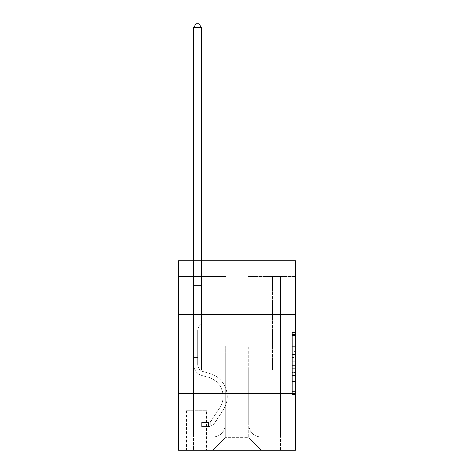 <?xml version="1.0" encoding="UTF-8"?>
<svg xmlns="http://www.w3.org/2000/svg" width="474" height="474" viewBox="0 0 474 474"><rect width="100%" height="100%" fill="white"/><g stroke="black" fill="none" stroke-linecap="round" stroke-linejoin="round"><path stroke-width="0.36" stroke-dasharray="2.37 1.78" d="M292.298 351.305L292.298 361.229L295.462 361.229L295.462 391.317L295.462 335.485L295.462 361.229L292.298 361.229L292.298 334.555L292.298 394.415L292.298 332.381L292.298 390.072L295.462 390.072L292.298 390.072L295.462 390.072L292.298 390.072L292.298 380.148L292.298 394.415L295.462 394.415L295.462 332.381L295.462 389.918L295.462 365.572L292.298 365.572L295.462 365.572L295.462 380.148L295.462 336.724L292.298 336.724L295.462 336.724L295.462 394.415L295.462 335.485L295.462 394.415L292.298 394.415L292.298 332.381L295.462 332.381L295.462 335.485L295.462 332.381L295.462 335.485L295.462 332.381L295.462 334.555L295.462 332.381L292.298 332.381L292.298 336.724L295.462 336.724L292.298 336.724L292.298 351.305L295.462 351.305M257.222 314.422L257.222 393.42L216.778 393.42L257.222 393.42L216.778 393.42L257.222 393.42L257.222 314.422L216.778 314.422L216.778 393.42L216.778 314.422L257.222 314.422M206.664 410.798L186.442 410.798L206.664 410.798L206.664 450.3L186.442 450.3L206.664 450.3M186.442 410.798L186.442 450.3M295.462 357.509L295.462 354.404L295.462 357.509L292.298 357.509L292.298 345.025L292.298 381.777L292.298 372.552L295.462 372.552L292.298 372.552L292.298 394.415L295.462 394.415L292.298 394.415L295.462 394.415L292.298 394.415L292.298 332.381L295.462 332.381L292.298 332.381L295.462 332.381L292.298 332.381L292.298 357.509L295.462 357.509M295.462 393.42L295.462 450.3L178.538 450.3L178.538 393.42L295.462 393.42L295.462 260.7L248.062 260.7L295.462 260.7L295.462 276.502L295.462 260.7L178.538 260.7L225.938 260.7L178.538 260.7L178.538 276.502L225.938 276.502L178.538 276.502L178.538 260.7L178.538 314.422L295.462 314.422L178.538 314.422L178.538 393.42L295.462 393.42L178.538 393.42M295.462 276.502L248.062 276.502L295.462 276.502M272.55 276.502L280.448 276.502L272.55 276.502L280.448 276.502L272.55 276.502L280.448 276.502L272.55 276.502L280.448 276.502L272.55 276.502L280.448 276.502L272.55 276.502L280.448 276.502L272.55 276.502L280.448 276.502L272.55 276.502L280.448 276.502L272.55 276.502L280.448 276.502L272.55 276.502L280.448 276.502L272.55 276.502L272.55 369.72L248.69 369.72L248.69 437.662L225.31 437.662L248.69 437.662L261.334 450.3L280.448 450.3L280.448 276.502L280.448 450.3L212.666 450.3L261.334 450.3L248.69 437.662L261.334 450.3L248.69 437.662L248.69 346.02L248.69 424.39A12.638 12.638 0 0 0 261.334 437.028L280.448 437.028L280.448 276.502L280.448 437.028L280.448 276.502L280.448 437.028L280.448 276.502L280.448 437.028L280.448 276.502L280.448 437.028L280.448 276.502L280.448 437.028L280.448 276.502L280.448 437.028L280.448 276.502L280.448 437.028L280.448 276.502L280.448 437.028L261.334 437.028A12.638 12.638 0 0 1 248.69 424.39A12.638 12.638 0 0 0 261.334 437.028A12.638 12.638 0 0 1 248.69 424.39A12.638 12.638 0 0 0 261.334 437.028A12.638 12.638 0 0 1 248.69 424.39A12.638 12.638 0 0 0 261.334 437.028A12.638 12.638 0 0 1 248.69 424.39A12.638 12.638 0 0 0 261.334 437.028A12.638 12.638 0 0 1 248.69 424.39A12.638 12.638 0 0 0 261.334 437.028A12.638 12.638 0 0 1 248.69 424.39A12.638 12.638 0 0 0 261.334 437.028A12.638 12.638 0 0 1 248.69 424.39A12.638 12.638 0 0 0 261.334 437.028A12.638 12.638 0 0 1 248.69 424.39A12.638 12.638 0 0 0 261.334 437.028A12.638 12.638 0 0 1 248.69 424.39L248.69 369.72L248.69 424.39L248.69 369.72L248.69 424.39L248.69 369.72L248.69 424.39L248.69 369.72L248.69 424.39L248.69 369.72L248.69 424.39L248.69 369.72L248.69 424.39L248.69 369.72L248.69 424.39L248.69 369.72L248.69 424.39L248.69 369.72L272.55 369.72L248.69 369.72L272.55 369.72L248.69 369.72L272.55 369.72L248.69 369.72L272.55 369.72L248.69 369.72L272.55 369.72L248.69 369.72L272.55 369.72L248.69 369.72L272.55 369.72L248.69 369.72L272.55 369.72L248.69 369.72L272.55 369.72L248.69 369.72L272.55 369.72L272.55 276.502M193.552 276.502L201.45 276.502L193.552 276.502L201.45 276.502L193.552 276.502L201.45 276.502L193.552 276.502L201.45 276.502L193.552 276.502L201.45 276.502L193.552 276.502L201.45 276.502L193.552 276.502L201.45 276.502L193.552 276.502L201.45 276.502L193.552 276.502L201.45 276.502L193.552 276.502L201.45 276.502L193.552 276.502L193.552 450.3L212.666 450.3L225.31 437.662L225.31 369.72L201.45 369.72L201.45 276.502L201.45 369.72L201.45 276.502L201.45 369.72L201.45 276.502L201.45 369.72L201.45 276.502L201.45 369.72L201.45 276.502L201.45 369.72L201.45 276.502L201.45 369.72L201.45 276.502L201.45 369.72L201.45 276.502L201.45 369.72L201.45 276.502L201.45 369.72L201.45 276.502L201.45 369.72L225.31 369.72L201.45 369.72L225.31 369.72L201.45 369.72L225.31 369.72L201.45 369.72L225.31 369.72L201.45 369.72L225.31 369.72L201.45 369.72L225.31 369.72L201.45 369.72L225.31 369.72L201.45 369.72L225.31 369.72L201.45 369.72L225.31 369.72L201.45 369.72L225.31 369.72L225.31 437.662L212.666 450.3L225.31 437.662L212.666 450.3L193.552 450.3L193.552 276.502L193.552 437.028L212.666 437.028A12.638 12.638 0 0 0 225.31 424.39L225.31 369.72L225.31 424.39A12.638 12.638 0 0 1 212.666 437.028A12.638 12.638 0 0 0 225.31 424.39A12.638 12.638 0 0 1 212.666 437.028A12.638 12.638 0 0 0 225.31 424.39A12.638 12.638 0 0 1 212.666 437.028A12.638 12.638 0 0 0 225.31 424.39A12.638 12.638 0 0 1 212.666 437.028A12.638 12.638 0 0 0 225.31 424.39A12.638 12.638 0 0 1 212.666 437.028A12.638 12.638 0 0 0 225.31 424.39A12.638 12.638 0 0 1 212.666 437.028A12.638 12.638 0 0 0 225.31 424.39A12.638 12.638 0 0 1 212.666 437.028A12.638 12.638 0 0 0 225.31 424.39A12.638 12.638 0 0 1 212.666 437.028A12.638 12.638 0 0 0 225.31 424.39A12.638 12.638 0 0 1 212.666 437.028L193.552 437.028L212.666 437.028L193.552 437.028L212.666 437.028L193.552 437.028L212.666 437.028L193.552 437.028L212.666 437.028L193.552 437.028L212.666 437.028L193.552 437.028L212.666 437.028L193.552 437.028L212.666 437.028L193.552 437.028L212.666 437.028L193.552 437.028L193.552 276.502M186.756 450.3L206.35 450.3L186.756 450.3L186.756 410.798L206.35 410.798L206.35 450.3L206.35 410.798L186.756 410.798L186.756 450.3M225.31 346.02L225.31 437.662L225.31 346.02L248.69 346.02L225.31 346.02M248.062 276.502L248.062 260.7L248.062 276.502M225.938 276.502L225.938 260.7L225.938 276.502M295.462 314.422L178.538 314.422M292.298 361.229L295.462 361.229L292.298 361.229M292.298 334.555L292.298 332.381L292.298 334.555L295.462 334.555L292.298 334.555M292.298 381.623L292.298 368.671L292.298 381.623L295.462 381.623L292.298 381.623M292.298 368.671L292.298 365.572L295.462 365.572L292.298 365.572L292.298 368.671L295.462 368.671L292.298 368.671M292.298 345.025L292.298 336.724L292.298 345.025L295.462 345.025L292.298 345.025M292.298 332.381L295.462 332.381L292.298 332.381L292.298 335.485L292.298 332.381L295.462 332.381M292.298 394.415L295.462 394.415L292.298 394.415L292.298 391.317L292.298 394.415M193.552 359.292L193.552 27.806L193.552 285.348L193.552 27.806L201.45 27.806L201.45 274.92L201.45 27.806L193.552 27.806L195.922 23.7L199.08 23.7L195.922 23.7L193.552 27.806L193.552 285.348L193.552 27.806L201.45 27.806L199.08 23.7L201.45 27.806L201.45 285.348L193.552 285.348L193.552 27.806L195.922 23.7L199.08 23.7L195.922 23.7L193.552 27.806L193.552 285.348L193.552 27.806L201.45 27.806L193.552 27.806L195.922 23.7L199.08 23.7L201.45 27.806L199.08 23.7L195.922 23.7L193.552 27.806L193.552 285.348L193.552 27.806L201.45 27.806L201.45 274.92L201.45 27.806L193.552 27.806L195.922 23.7L199.08 23.7L201.45 27.806L199.08 23.7L195.922 23.7L193.552 27.806L193.552 285.348L201.45 285.348L201.45 323.902L199.667 325.679A6.867 6.867 0 0 0 197.658 330.538A6.867 6.867 0 0 1 199.667 325.679L201.45 323.902L201.45 274.92L201.45 285.348L193.552 285.348L193.552 364.417A11.536 11.536 0 0 0 201.989 375.526A11.536 11.536 0 0 1 193.552 364.417L193.552 285.348L201.45 285.348L201.45 323.902L199.667 325.679A6.867 6.867 0 0 0 197.658 330.538A6.867 6.867 0 0 1 199.667 325.679L201.45 323.902L201.45 27.806L201.45 285.348L193.552 285.348L193.552 364.417A11.536 11.536 0 0 0 201.989 375.526A11.536 11.536 0 0 1 193.552 364.417L193.552 285.348L201.45 285.348L201.45 323.902L199.667 325.679A6.867 6.867 0 0 0 197.658 330.538A6.867 6.867 0 0 1 199.667 325.679L201.45 323.902L201.45 27.806L193.552 27.806L201.45 27.806L199.08 23.7L201.45 27.806L201.45 285.348L193.552 285.348L193.552 364.417A11.536 11.536 0 0 0 201.989 375.526A11.536 11.536 0 0 1 193.552 364.417L193.552 285.348L201.45 285.348L201.45 323.902L199.667 325.679A6.867 6.867 0 0 0 197.658 330.538A6.867 6.867 0 0 1 199.667 325.679L201.45 323.902L201.45 27.806L193.552 27.806L195.922 23.7L199.08 23.7L195.922 23.7L193.552 27.806L193.552 274.92L193.552 27.806L201.45 27.806L199.08 23.7L201.45 27.806L201.45 285.348L193.552 285.348L193.552 364.417A11.536 11.536 0 0 0 201.989 375.526L208.418 377.316L201.989 375.526A11.536 11.536 0 0 1 193.552 364.417L193.552 285.348L201.45 285.348L201.45 323.902L199.667 325.679A6.867 6.867 0 0 0 197.658 330.538A6.867 6.867 0 0 1 199.667 325.679L201.45 323.902L201.45 27.806L193.552 27.806L195.922 23.7L199.08 23.7L195.922 23.7L193.552 27.806L193.552 276.099L193.552 27.806L201.45 27.806L199.08 23.7L201.45 27.806L201.45 285.348L193.552 285.348L193.552 364.417A11.536 11.536 0 0 0 201.989 375.526A11.536 11.536 0 0 1 193.552 364.417L193.552 285.348L201.45 285.348L201.45 323.902L199.667 325.679A6.867 6.867 0 0 0 197.658 330.538A6.867 6.867 0 0 1 199.667 325.679L201.45 323.902L201.45 27.806L193.552 27.806L195.922 23.7L199.08 23.7L195.922 23.7L193.552 27.806L193.552 364.417A11.536 11.536 0 0 0 201.989 375.526A11.536 11.536 0 0 1 193.552 364.417L193.552 285.348L201.45 285.348L201.45 323.902L199.667 325.679A6.867 6.867 0 0 0 197.658 330.538A6.867 6.867 0 0 1 199.667 325.679L201.45 323.902L201.45 285.348L193.552 285.348L193.552 364.417A11.536 11.536 0 0 0 201.989 375.526L208.418 377.316L201.989 375.526A11.536 11.536 0 0 1 193.552 364.417L193.552 285.348L201.45 285.348L201.45 276.099L201.45 323.902L199.667 325.679A6.867 6.867 0 0 0 197.658 330.538A6.867 6.867 0 0 1 199.667 325.679L201.45 323.902L201.45 285.348L193.552 285.348L193.552 364.417A11.536 11.536 0 0 0 201.989 375.526A11.536 11.536 0 0 1 193.552 364.417L193.552 285.348L201.45 285.348L201.45 274.92L201.45 323.902L199.667 325.679A6.867 6.867 0 0 0 197.658 330.538A6.867 6.867 0 0 1 199.667 325.679L201.45 323.902L201.45 285.348L193.552 285.348L193.552 364.417A11.536 11.536 0 0 0 201.989 375.526A11.536 11.536 0 0 1 193.552 364.417L193.552 285.348L201.45 285.348L201.45 27.806L199.08 23.7L201.45 27.806L201.45 323.902L199.667 325.679A6.867 6.867 0 0 0 197.658 330.538A6.867 6.867 0 0 1 199.667 325.679L201.45 323.902L201.45 285.348L193.552 285.348L193.552 364.417L193.552 359.292L197.658 359.292L197.658 357.396L193.552 357.396L197.658 357.396L197.658 364.417L197.658 330.538L197.658 364.417A7.424 7.424 0 0 0 203.091 371.569A7.424 7.424 0 0 1 197.658 364.417L197.658 330.538L197.658 364.417L197.658 357.396L193.552 357.396L197.658 357.396L197.658 364.417A7.424 7.424 0 0 0 203.091 371.569A7.424 7.424 0 0 1 197.658 364.417L197.658 330.538L197.658 364.417A7.424 7.424 0 0 0 203.091 371.569A7.424 7.424 0 0 1 197.658 364.417L197.658 330.538L197.658 364.417L197.658 357.396L193.552 357.396L197.658 357.396L197.658 364.417A7.424 7.424 0 0 0 203.091 371.569L209.52 373.364L203.091 371.569A7.424 7.424 0 0 1 197.658 364.417L197.658 330.538L197.658 364.417A7.424 7.424 0 0 0 203.091 371.569A7.424 7.424 0 0 1 197.658 364.417L197.658 330.538L197.658 364.417L197.658 357.396L193.552 357.396L197.658 357.396L197.658 364.417A7.424 7.424 0 0 0 203.091 371.569A7.424 7.424 0 0 1 197.658 364.417L197.658 330.538L197.658 364.417A7.424 7.424 0 0 0 203.091 371.569L209.52 373.364L203.091 371.569A7.424 7.424 0 0 1 197.658 364.417L197.658 330.538L197.658 364.417L197.658 357.396L193.552 357.396L197.658 357.396L197.658 364.417A7.424 7.424 0 0 0 203.091 371.569A7.424 7.424 0 0 1 197.658 364.417L197.658 330.538L197.658 364.417A7.424 7.424 0 0 0 203.091 371.569A7.424 7.424 0 0 1 197.658 364.417L197.658 330.538L197.658 364.417L197.658 359.292L193.552 359.292M207.926 426.6A8.372 8.372 0 0 0 214.769 422.82L223.242 409.909A24.174 24.174 0 0 0 209.52 373.364L203.091 371.569L209.52 373.364A24.174 24.174 0 0 1 223.242 409.909A24.174 24.174 0 0 0 209.52 373.364L203.091 371.569A7.424 7.424 0 0 1 197.658 364.417A7.424 7.424 0 0 0 203.091 371.569A7.424 7.424 0 0 1 197.658 364.417A7.424 7.424 0 0 0 203.091 371.569L209.52 373.364L203.091 371.569A7.424 7.424 0 0 1 197.658 364.417A7.424 7.424 0 0 0 203.091 371.569A7.424 7.424 0 0 1 197.658 364.417A7.424 7.424 0 0 0 203.091 371.569L209.52 373.364L203.091 371.569A7.424 7.424 0 0 1 197.658 364.417A7.424 7.424 0 0 0 203.091 371.569L209.52 373.364A24.174 24.174 0 0 1 223.242 409.909A24.174 24.174 0 0 0 209.52 373.364L203.091 371.569A7.424 7.424 0 0 1 197.658 364.417A7.424 7.424 0 0 0 203.091 371.569A7.424 7.424 0 0 1 197.658 364.417A7.424 7.424 0 0 0 203.091 371.569L209.52 373.364L203.091 371.569A7.424 7.424 0 0 1 197.658 364.417A7.424 7.424 0 0 0 203.091 371.569L209.52 373.364L203.091 371.569A7.424 7.424 0 0 1 197.658 364.417A7.424 7.424 0 0 0 203.091 371.569A7.424 7.424 0 0 1 197.658 364.417A7.424 7.424 0 0 0 203.091 371.569L209.52 373.364A24.174 24.174 0 0 1 223.242 409.909L214.769 422.82L223.242 409.909A24.174 24.174 0 0 0 209.52 373.364L203.091 371.569A7.424 7.424 0 0 1 197.658 364.417A7.424 7.424 0 0 0 203.091 371.569L209.52 373.364A24.174 24.174 0 0 1 223.242 409.909A24.174 24.174 0 0 0 209.52 373.364L203.091 371.569L209.52 373.364A24.174 24.174 0 0 1 223.242 409.909A24.174 24.174 0 0 0 209.52 373.364L203.091 371.569L209.52 373.364A24.174 24.174 0 0 1 223.242 409.909L214.769 422.82L223.242 409.909A24.174 24.174 0 0 0 209.52 373.364L203.091 371.569L209.52 373.364A24.174 24.174 0 0 1 223.242 409.909A24.174 24.174 0 0 0 209.52 373.364L203.091 371.569L209.52 373.364A24.174 24.174 0 0 1 223.242 409.909A24.174 24.174 0 0 0 209.52 373.364L203.091 371.569L209.52 373.364A24.174 24.174 0 0 1 223.242 409.909L214.769 422.82A8.372 8.372 0 0 1 210.296 426.209A8.372 8.372 0 0 0 214.769 422.82L223.242 409.909A24.174 24.174 0 0 0 209.52 373.364L203.091 371.569L209.52 373.364A24.174 24.174 0 0 1 223.242 409.909A24.174 24.174 0 0 0 209.52 373.364A24.174 24.174 0 0 1 223.242 409.909L214.769 422.82L223.242 409.909A24.174 24.174 0 0 0 209.52 373.364A24.174 24.174 0 0 1 223.242 409.909A24.174 24.174 0 0 0 209.52 373.364A24.174 24.174 0 0 1 223.242 409.909L214.769 422.82L223.242 409.909A24.174 24.174 0 0 0 209.52 373.364A24.174 24.174 0 0 1 223.242 409.909L214.769 422.82A8.372 8.372 0 0 1 210.296 426.209C207.861 426.724 207.861 426.724 210.296 426.209C207.861 426.724 207.861 426.724 210.296 426.209A8.372 8.372 0 0 0 214.769 422.82L223.242 409.909A24.174 24.174 0 0 0 209.52 373.364A24.174 24.174 0 0 1 223.242 409.909A24.174 24.174 0 0 0 209.52 373.364A24.174 24.174 0 0 1 223.242 409.909L214.769 422.82L223.242 409.909A24.174 24.174 0 0 0 209.52 373.364A24.174 24.174 0 0 1 223.242 409.909L214.769 422.82L223.242 409.909A24.174 24.174 0 0 0 209.52 373.364A24.174 24.174 0 0 1 223.242 409.909A24.174 24.174 0 0 0 209.52 373.364A24.174 24.174 0 0 1 223.242 409.909L214.769 422.82A8.372 8.372 0 0 1 210.296 426.209C207.861 426.724 207.861 426.724 210.296 426.209C207.861 426.724 207.861 426.724 210.296 426.209A8.372 8.372 0 0 0 214.769 422.82L223.242 409.909A24.174 24.174 0 0 0 209.52 373.364A24.174 24.174 0 0 1 223.242 409.909L214.769 422.82A8.372 8.372 0 0 1 210.296 426.209C207.861 426.724 207.861 426.724 210.296 426.209C207.861 426.724 207.861 426.724 210.296 426.209A8.372 8.372 0 0 0 214.769 422.82L223.242 409.909L214.769 422.82A8.372 8.372 0 0 1 210.296 426.209C207.861 426.724 207.861 426.724 210.296 426.209C207.861 426.724 207.861 426.724 210.296 426.209A8.372 8.372 0 0 0 214.769 422.82L223.242 409.909L214.769 422.82A8.372 8.372 0 0 1 210.296 426.209C207.861 426.724 207.861 426.724 210.296 426.209C207.861 426.724 207.861 426.724 210.296 426.209A8.372 8.372 0 0 0 214.769 422.82L223.242 409.909L214.769 422.82A8.372 8.372 0 0 1 210.296 426.209C207.861 426.724 207.861 426.724 210.296 426.209C207.861 426.724 207.861 426.724 210.296 426.209A8.372 8.372 0 0 0 214.769 422.82L223.242 409.909L214.769 422.82A8.372 8.372 0 0 1 210.296 426.209C207.861 426.724 207.861 426.724 210.296 426.209C207.861 426.724 207.861 426.724 210.296 426.209A8.372 8.372 0 0 0 214.769 422.82L223.242 409.909L214.769 422.82A8.372 8.372 0 0 1 210.296 426.209C207.861 426.724 207.861 426.724 210.296 426.209C207.861 426.724 207.861 426.724 210.296 426.209A8.372 8.372 0 0 0 214.769 422.82L223.242 409.909L214.769 422.82A8.372 8.372 0 0 1 210.296 426.209C207.861 426.724 207.861 426.724 210.296 426.209C207.861 426.724 207.861 426.724 210.296 426.209A8.372 8.372 0 0 0 214.769 422.82A8.372 8.372 0 0 1 207.926 426.6L207.926 422.488A4.266 4.266 0 0 0 211.339 420.568L219.806 407.652A20.068 20.068 0 0 0 208.418 377.316A20.068 20.068 0 0 1 219.806 407.652A20.068 20.068 0 0 0 208.418 377.316L201.989 375.526A11.536 11.536 0 0 1 193.552 364.417A11.536 11.536 0 0 0 201.989 375.526A11.536 11.536 0 0 1 193.552 364.417A11.536 11.536 0 0 0 201.989 375.526L208.418 377.316L201.989 375.526A11.536 11.536 0 0 1 193.552 364.417A11.536 11.536 0 0 0 201.989 375.526A11.536 11.536 0 0 1 193.552 364.417A11.536 11.536 0 0 0 201.989 375.526L208.418 377.316A20.068 20.068 0 0 1 219.806 407.652A20.068 20.068 0 0 0 208.418 377.316L201.989 375.526A11.536 11.536 0 0 1 193.552 364.417A11.536 11.536 0 0 0 201.989 375.526L208.418 377.316L201.989 375.526A11.536 11.536 0 0 1 193.552 364.417A11.536 11.536 0 0 0 201.989 375.526A11.536 11.536 0 0 1 193.552 364.417A11.536 11.536 0 0 0 201.989 375.526L208.418 377.316L201.989 375.526A11.536 11.536 0 0 1 193.552 364.417A11.536 11.536 0 0 0 201.989 375.526L208.418 377.316A20.068 20.068 0 0 1 219.806 407.652L211.339 420.568L219.806 407.652A20.068 20.068 0 0 0 208.418 377.316L201.989 375.526A11.536 11.536 0 0 1 193.552 364.417A11.536 11.536 0 0 0 201.989 375.526A11.536 11.536 0 0 1 193.552 364.417A11.536 11.536 0 0 0 201.989 375.526L208.418 377.316L201.989 375.526A11.536 11.536 0 0 1 193.552 364.417A11.536 11.536 0 0 0 201.989 375.526L208.418 377.316A20.068 20.068 0 0 1 219.806 407.652A20.068 20.068 0 0 0 208.418 377.316L201.989 375.526L208.418 377.316A20.068 20.068 0 0 1 219.806 407.652A20.068 20.068 0 0 0 208.418 377.316L201.989 375.526L208.418 377.316A20.068 20.068 0 0 1 219.806 407.652L211.339 420.568L219.806 407.652A20.068 20.068 0 0 0 208.418 377.316L201.989 375.526L208.418 377.316A20.068 20.068 0 0 1 219.806 407.652A20.068 20.068 0 0 0 208.418 377.316L201.989 375.526L208.418 377.316A20.068 20.068 0 0 1 219.806 407.652A20.068 20.068 0 0 0 208.418 377.316L201.989 375.526L208.418 377.316A20.068 20.068 0 0 1 219.806 407.652L211.339 420.568A4.266 4.266 0 0 1 210.296 421.664C207.902 422.761 207.902 422.761 210.296 421.664C207.902 422.761 207.902 422.761 210.296 421.664A4.266 4.266 0 0 0 211.339 420.568L219.806 407.652A20.068 20.068 0 0 0 208.418 377.316L201.989 375.526L208.418 377.316A20.068 20.068 0 0 1 219.806 407.652A20.068 20.068 0 0 0 208.418 377.316A20.068 20.068 0 0 1 219.806 407.652L211.339 420.568L219.806 407.652A20.068 20.068 0 0 0 208.418 377.316A20.068 20.068 0 0 1 219.806 407.652A20.068 20.068 0 0 0 208.418 377.316A20.068 20.068 0 0 1 219.806 407.652L211.339 420.568L219.806 407.652A20.068 20.068 0 0 0 208.418 377.316A20.068 20.068 0 0 1 219.806 407.652L211.339 420.568A4.266 4.266 0 0 1 210.296 421.664C207.902 422.761 207.902 422.761 210.296 421.664C207.902 422.761 207.902 422.761 210.296 421.664A4.266 4.266 0 0 0 211.339 420.568L219.806 407.652A20.068 20.068 0 0 0 208.418 377.316A20.068 20.068 0 0 1 219.806 407.652A20.068 20.068 0 0 0 208.418 377.316A20.068 20.068 0 0 1 219.806 407.652L211.339 420.568L219.806 407.652A20.068 20.068 0 0 0 208.418 377.316A20.068 20.068 0 0 1 219.806 407.652L211.339 420.568L219.806 407.652A20.068 20.068 0 0 0 208.418 377.316A20.068 20.068 0 0 1 219.806 407.652A20.068 20.068 0 0 0 208.418 377.316A20.068 20.068 0 0 1 219.806 407.652L211.339 420.568A4.266 4.266 0 0 1 210.296 421.664C207.902 422.761 207.902 422.761 210.296 421.664C207.902 422.761 207.902 422.761 210.296 421.664A4.266 4.266 0 0 0 211.339 420.568L219.806 407.652A20.068 20.068 0 0 0 208.418 377.316A20.068 20.068 0 0 1 219.806 407.652L211.339 420.568A4.266 4.266 0 0 1 210.296 421.664C207.902 422.761 207.902 422.761 210.296 421.664C207.902 422.761 207.902 422.761 210.296 421.664A4.266 4.266 0 0 0 211.339 420.568L219.806 407.652L211.339 420.568A4.266 4.266 0 0 1 210.296 421.664C207.902 422.761 207.902 422.761 210.296 421.664C207.902 422.761 207.902 422.761 210.296 421.664A4.266 4.266 0 0 0 211.339 420.568L219.806 407.652L211.339 420.568A4.266 4.266 0 0 1 210.296 421.664C207.902 422.761 207.902 422.761 210.296 421.664C207.902 422.761 207.902 422.761 210.296 421.664A4.266 4.266 0 0 0 211.339 420.568L219.806 407.652L211.339 420.568A4.266 4.266 0 0 1 210.296 421.664C207.902 422.761 207.902 422.761 210.296 421.664C207.902 422.761 207.902 422.761 210.296 421.664A4.266 4.266 0 0 0 211.339 420.568L219.806 407.652L211.339 420.568A4.266 4.266 0 0 1 210.296 421.664C207.902 422.761 207.902 422.761 210.296 421.664C207.902 422.761 207.902 422.761 210.296 421.664A4.266 4.266 0 0 0 211.339 420.568L219.806 407.652L211.339 420.568A4.266 4.266 0 0 1 210.296 421.664C207.902 422.761 207.902 422.761 210.296 421.664C207.902 422.761 207.902 422.761 210.296 421.664A4.266 4.266 0 0 0 211.339 420.568L219.806 407.652L211.339 420.568A4.266 4.266 0 0 1 210.296 421.664C207.902 422.761 207.902 422.761 210.296 421.664C207.902 422.761 207.902 422.761 210.296 421.664A4.266 4.266 0 0 0 211.339 420.568A4.266 4.266 0 0 1 207.926 422.488L207.926 426.6L201.61 426.6L207.926 426.6A8.372 8.372 0 0 0 214.769 422.82A8.372 8.372 0 0 1 207.926 426.6L207.926 422.488L201.61 422.494L207.926 422.488A4.266 4.266 0 0 0 211.339 420.568A4.266 4.266 0 0 1 207.926 422.488L207.926 426.6L201.61 426.6L201.61 422.494L201.61 426.6L207.926 426.6A8.372 8.372 0 0 0 214.769 422.82A8.372 8.372 0 0 1 207.926 426.6L207.926 422.488L201.61 422.494L207.926 422.488A4.266 4.266 0 0 0 211.339 420.568A4.266 4.266 0 0 1 207.926 422.488L207.926 426.6L201.61 426.6L201.61 422.494L201.61 426.6L207.926 426.6A8.372 8.372 0 0 0 214.769 422.82A8.372 8.372 0 0 1 207.926 426.6L207.926 422.488L201.61 422.494L207.926 422.488A4.266 4.266 0 0 0 211.339 420.568A4.266 4.266 0 0 1 207.926 422.488L207.926 426.6L201.61 426.6L201.61 422.494L201.61 426.6L207.926 426.6A8.372 8.372 0 0 0 214.769 422.82A8.372 8.372 0 0 1 207.926 426.6L207.926 422.488L201.61 422.494L207.926 422.488A4.266 4.266 0 0 0 211.339 420.568A4.266 4.266 0 0 1 207.926 422.488L207.926 426.6L201.61 426.6L201.61 422.494L201.61 426.6L207.926 426.6A8.372 8.372 0 0 0 214.769 422.82A8.372 8.372 0 0 1 207.926 426.6L207.926 422.488L201.61 422.494L207.926 422.488A4.266 4.266 0 0 0 211.339 420.568A4.266 4.266 0 0 1 207.926 422.488L207.926 426.6L201.61 426.6L201.61 422.494L201.61 426.6L207.926 426.6A8.372 8.372 0 0 0 214.769 422.82A8.372 8.372 0 0 1 207.926 426.6L207.926 422.488L201.61 422.494L207.926 422.488A4.266 4.266 0 0 0 211.339 420.568A4.266 4.266 0 0 1 207.926 422.488L207.926 426.6L201.61 426.6L201.61 422.494L201.61 426.6L207.926 426.6A8.372 8.372 0 0 0 214.769 422.82A8.372 8.372 0 0 1 207.926 426.6L207.926 422.488L201.61 422.494L207.926 422.488A4.266 4.266 0 0 0 211.339 420.568A4.266 4.266 0 0 1 207.926 422.488L207.926 426.6L201.61 426.6L201.61 422.494L201.61 426.6L207.926 426.6A8.372 8.372 0 0 0 214.769 422.82A8.372 8.372 0 0 1 207.926 426.6L207.926 422.488L201.61 422.494L207.926 422.488A4.266 4.266 0 0 0 211.339 420.568A4.266 4.266 0 0 1 207.926 422.488L207.926 426.6L201.61 426.6L201.61 422.494L201.61 426.6L207.926 426.6A8.372 8.372 0 0 0 214.769 422.82A8.372 8.372 0 0 1 207.926 426.6L207.926 422.488L201.61 422.494L207.926 422.488A4.266 4.266 0 0 0 211.339 420.568A4.266 4.266 0 0 1 207.926 422.488L207.926 426.6L201.61 426.6L201.61 422.494L201.61 426.6L207.926 426.6M193.552 260.7L193.552 27.806L201.45 27.806L193.552 27.806L195.922 23.7L199.08 23.7L195.922 23.7L193.552 27.806L193.552 274.92L193.552 27.806L201.45 27.806L199.08 23.7L201.45 27.806L201.45 274.92L201.45 27.806L193.552 27.806L195.922 23.7L199.08 23.7L195.922 23.7L193.552 27.806L201.45 27.806L199.08 23.7L201.45 27.806L201.45 260.7M201.61 422.494L207.772 422.494L201.61 422.494L201.61 426.6L201.61 422.494M193.552 274.92L193.552 276.099L193.552 274.92L201.45 274.92L193.552 274.92M210.296 426.209C207.861 426.724 207.861 426.724 210.296 426.209C207.861 426.724 207.861 426.724 210.296 426.209L210.296 421.664L210.296 426.209M201.45 27.806L199.08 23.7L195.922 23.7L193.552 27.806M292.298 380.148L295.462 380.148L292.298 380.148M292.298 375.497L295.462 375.497M292.298 346.648L295.462 346.648L292.298 346.648M292.298 335.485L295.462 335.485M292.298 391.317L295.462 391.317M292.298 387.904L295.462 387.904M292.298 338.898L295.462 338.898M292.298 358.125L295.462 358.125L292.298 358.125M292.298 375.651L295.462 375.651L292.298 375.651M292.298 381.777L295.462 381.777L292.298 381.777M292.298 354.404L295.462 354.404L292.298 354.404M193.552 276.099L201.45 276.099L193.552 276.099M292.298 389.918L295.462 389.918M292.298 390.072L295.462 390.072M292.298 336.724L295.462 336.724M208.4 422.447L208.4 426.576L208.4 422.447"/><path stroke-width="0.71" d="M295.462 314.422L295.462 260.7L178.538 260.7L178.538 314.422L295.462 314.422L295.462 450.3L178.538 450.3L178.538 314.422M295.462 393.42L178.538 393.42M201.45 260.7L201.45 27.806L193.552 27.806L193.552 260.7M193.552 27.806L195.922 23.7L199.08 23.7L201.45 27.806"/></g></svg>

